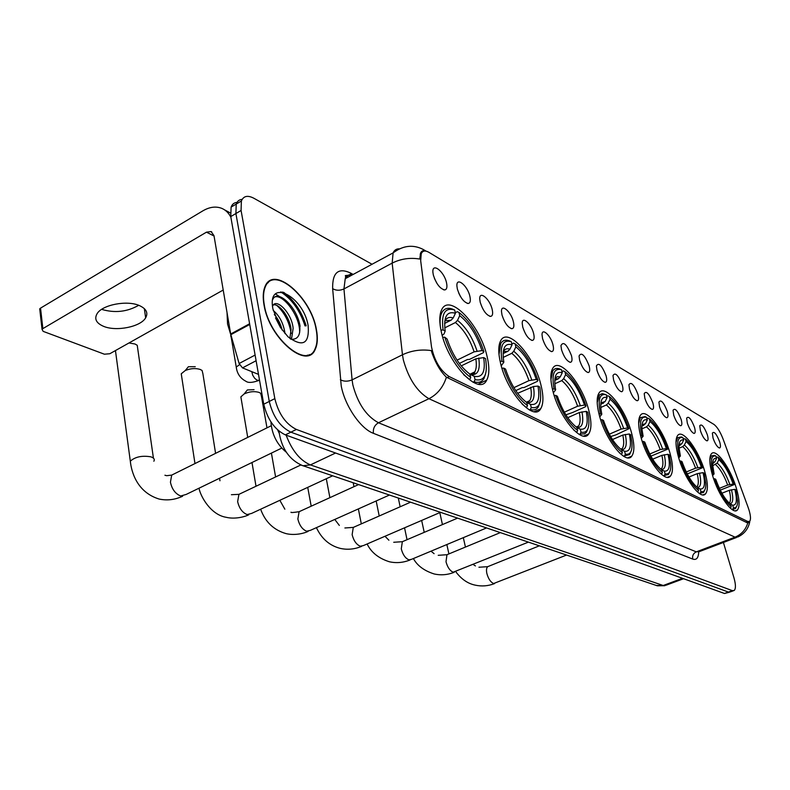 <?xml version="1.0" encoding="UTF-8"?>
<svg xmlns="http://www.w3.org/2000/svg" width="790" height="790" viewBox="0 0 790 790"><rect width="100%" height="100%" fill="white"/><g stroke="black" fill="none" stroke-linecap="round" stroke-linejoin="round"><path stroke-width="1.19" d="M588.698 409.98C582.102 383.663 559.271 356.567 552.773 368.259C550.166 372.692 550.215 380.306 552.901 391.09C559.409 417.871 582.388 444.77 588.738 433.898C591.68 429.335 591.661 421.366 588.698 409.98M704.66 471.196C698.627 450.033 682.679 428.565 677.711 435.409C675.183 438.914 675.47 446.251 678.58 457.43C684.555 478.878 700.641 500.356 705.519 493.888C708.255 490.304 707.968 482.739 704.66 471.196M669.9 452.848C663.679 430.214 645.904 407.146 640.463 415.224C637.866 419.016 638.063 426.482 641.075 437.63C647.227 460.59 665.14 483.628 670.483 476.024C673.317 472.144 673.12 464.421 669.9 452.848M631.447 432.545C625.038 408.223 605.021 383.288 599.057 392.946C596.43 397.054 596.559 404.618 599.422 415.639C605.762 440.356 625.917 465.192 631.753 456.156C634.666 451.949 634.567 444.079 631.447 432.545M540.883 384.74C534.129 356.063 507.684 326.408 500.663 340.767C498.164 345.526 498.144 353.1 500.613 363.479C507.269 392.729 533.823 422.028 540.686 408.766C543.589 403.858 543.658 395.849 540.883 384.74M487.045 356.32C480.162 324.818 449.016 292.112 441.551 310.016C439.26 315.052 439.21 322.458 441.393 332.225C448.167 364.447 479.382 396.56 486.68 380.148C489.445 374.894 489.563 366.955 487.045 356.32M736.24 487.865C730.394 467.986 715.957 447.92 711.415 453.776C708.976 457.015 709.341 464.204 712.531 475.353C718.337 495.478 732.913 515.594 737.376 510.024C739.983 506.716 739.608 499.329 736.24 487.865M700.424 430.698L699.743 425.8C701.53 423.47 704.058 426.442 707.317 434.717C708.413 438.638 708.284 440.682 706.951 440.85C704.631 439.882 702.448 436.495 700.424 430.698M687.31 423.055L686.648 418.187C688.505 415.688 691.112 418.71 694.469 427.232C695.565 431.192 695.417 433.256 694.035 433.434C691.625 432.446 689.384 428.99 687.31 423.055M673.702 415.125L673.05 410.296C674.966 407.61 677.662 410.672 681.138 419.46C682.224 423.46 682.056 425.553 680.634 425.731C678.126 424.724 675.815 421.188 673.702 415.125M659.561 406.88L658.919 402.11C660.904 399.217 663.689 402.308 667.293 411.383C668.38 415.431 668.182 417.545 666.711 417.732C664.094 416.705 661.714 413.091 659.561 406.88M644.857 398.308L644.215 393.598C646.269 390.487 649.163 393.618 652.895 402.989C653.972 407.077 653.755 409.21 652.234 409.408C649.508 408.371 647.04 404.668 644.857 398.308M629.551 389.381L628.919 384.76C631.042 381.402 634.044 384.562 637.915 394.259C638.992 398.387 638.745 400.55 637.175 400.747C634.321 399.691 631.783 395.909 629.551 389.381M613.603 380.089L612.991 375.556C615.183 371.932 618.293 375.132 622.323 385.174C623.389 389.332 623.113 391.514 621.493 391.741C618.511 390.665 615.884 386.784 613.603 380.089M596.983 370.401L596.381 365.987C598.642 362.057 601.871 365.296 606.068 375.694C607.135 379.891 606.829 382.103 605.15 382.34C602.029 381.244 599.304 377.265 596.983 370.401M579.633 360.289L579.05 356.014C581.381 351.757 584.738 355.026 589.123 365.819C590.169 370.046 589.834 372.288 588.115 372.534C584.837 371.428 582.013 367.35 579.633 360.289M561.522 349.733L560.949 345.605C563.349 341.004 566.845 344.302 571.427 355.51C572.474 359.766 572.098 362.037 570.321 362.304C566.884 361.178 563.951 356.991 561.522 349.733M542.582 338.693L542.029 334.753C541.93 327.366 550.709 335.474 552.941 344.726C553.968 349.022 553.573 351.313 551.736 351.599C548.122 350.474 545.08 346.168 542.582 338.693M522.763 327.139L522.23 323.426C521.993 315.487 531.334 323.831 533.606 333.459C534.623 337.784 534.188 340.105 532.292 340.411C528.5 339.266 525.32 334.841 522.763 327.139M502.006 315.032L501.492 311.576C501.087 303.044 511.061 311.625 513.362 321.658C514.359 326.013 513.885 328.354 511.94 328.689C507.94 327.544 504.622 322.991 502.006 315.032M480.231 302.343L479.747 299.173C479.135 289.999 489.81 298.827 492.15 309.295C493.128 313.66 492.614 316.03 490.61 316.395C486.383 315.25 482.927 310.559 480.231 302.343M457.361 289.012L456.926 286.187C456.067 276.303 467.512 285.378 469.882 296.309C470.84 300.704 470.297 303.093 468.233 303.498C463.769 302.353 460.145 297.524 457.361 289.012M460.461 296.507L458.714 293.021M433.335 275.009L432.93 272.56C431.784 261.905 444.089 271.237 446.498 282.682C447.436 287.076 446.844 289.496 444.731 289.94C440 288.804 436.199 283.817 433.335 275.009M437.107 283.669L434.421 278.426M713.044 438.055L712.363 433.137C714.091 430.965 716.54 433.898 719.7 441.936C720.796 445.817 720.687 447.841 719.394 447.999C717.162 447.041 715.049 443.733 713.044 438.055M748.15 507.457L748.999 509.965C750.747 515.91 750.954 519.702 749.621 521.351L747.686 521.449L449.234 376.593C440.257 370.609 434.342 360.675 431.498 346.81L420.685 260.72L421.238 253.659C422.68 250.657 425.277 250.233 429.019 252.395L713.844 424.349C717.132 426.768 720.223 431.705 723.136 439.171L748.15 507.457M286.365 452.265C277.557 445.086 272.461 435.557 271.079 423.677L270.99 421.998M316.395 329.519C311.181 296.882 273.044 264.097 264.877 286.938C263.021 291.589 262.734 297.593 264.018 304.95C269.123 338.416 307.201 370.273 315.22 349.358C317.57 344.381 317.955 337.765 316.395 329.519M268.393 282.465L267.632 282.603M309.354 354.591L308.87 355.233M748.051 522.842L749.276 522.378L746.906 522.634L446.409 377.185C440.692 371.715 435.962 363.834 432.209 353.555L431.3 350.592C421.119 349.141 411.501 350.533 402.466 354.769L392.166 263.119L393.094 252.899C394.388 250.045 396.481 248.692 399.355 248.84M305.967 325.835C301.276 311.092 293.623 299.884 283.008 292.201M237.01 202.408C234.176 202.605 232.211 204.175 231.105 207.108L230.759 216.578L263.751 404.233L269.272 401.438C273.004 416.636 280.203 426.886 290.868 432.17L728.419 592.065L730.276 591.898L728.419 592.065L290.868 432.17C280.203 426.886 273.004 416.636 269.272 401.438L235.904 213.537L269.272 401.438L274.831 398.624C278.584 413.851 285.782 424.131 296.418 429.454L732.36 590.644L734.206 590.476C735.915 588.698 735.826 584.452 733.94 577.747L723.403 542.473M242.135 199.386C239.301 199.554 237.326 201.114 236.23 204.067L235.904 213.537L236.23 204.067C237.326 201.114 239.301 199.554 242.135 199.386M352.972 274.535C349.427 274.081 346.85 275.473 345.23 278.712L343.956 288.933L392.166 263.119C400.757 258.794 409.951 257.431 419.737 259.051L420.576 253.106C421.672 250.716 423.43 250.045 425.84 251.102M372.041 264.255L253.867 198.25C247.665 195.021 243.508 195.94 241.375 201.006L241.078 210.476L274.831 398.624M307.419 355.609L307.952 355.066M305.74 325.855C300.931 310.766 293.1 299.499 282.247 292.053M279.581 296.586L275.424 293.969L279.581 296.586M263.751 404.233C267.454 419.411 274.653 429.632 285.338 434.875L724.489 593.488L729.368 592.233M306.668 355.727L307.221 355.224M264.304 305.078C269.351 338.199 307.043 369.73 314.973 349.022C317.294 344.094 317.679 337.557 316.138 329.4C310.984 297.089 273.231 264.66 265.154 287.244C263.317 291.856 263.031 297.8 264.304 305.078M227.036 312.583L227.55 324.019L232.181 339.404M273.212 310.44C279.413 315.674 283.314 323.11 284.894 332.738L284.973 333.607M274.328 314.548C277.971 318.686 280.588 323.861 282.188 330.072M272.797 305.829C276.283 297.672 291.935 313.176 293.13 328.363L291.707 337.834L290.769 339.157M273.439 304.871C279.334 303.508 290.029 317.382 291.066 329.46L289.891 338.456M308.14 325.648C303.35 295.707 266.655 277.329 272.955 309.137L280.401 327.435L288.054 336.836C302.866 347.61 309.562 343.877 308.14 325.648M290.858 339.216C297.484 339.828 300.467 335.543 299.785 326.359M267.85 282.988L267.109 283.175M273.073 298.195C280.174 290.305 300.407 314.825 299.617 332.699M276.875 305.503C284.519 312.643 289.278 321.974 291.164 333.479M275.503 317.856L280.341 327.337M272.748 299.558C277.083 288.587 297.129 306.579 300.101 326.339M284.262 312.257L288.913 320.859M276.915 317.906L280.065 323.722M712.629 463.651L714.93 461.834L716.579 458.447C713.933 457.756 712.62 459.8 712.62 464.599L714.091 473.901L711.988 473.467M716.105 456.887L718.08 457.262C724.084 462.436 729.456 471.551 734.206 484.586L733.199 484.053C728.963 472.479 724.163 464.362 718.821 459.691L717.182 463.068L712.679 465.774M719.404 488.329L727.669 485.04L733.199 484.053M734.206 484.586L720.283 490.106M729.664 507.506L730.483 508.128L731.224 506.617C725.121 501.63 719.601 492.338 714.664 478.75L713.666 478.868M713.024 473.338C710.121 460.925 711.059 455.149 715.839 456.008L714.466 455.376L711.217 455.988L709.805 459.908M714.664 478.75L715.73 479.313C720.125 491.321 725.042 499.586 730.464 504.109L731.224 506.617M715.839 456.008L716.579 458.447M718.821 459.691L718.08 457.262M714.091 473.901L712.6 475.57M733.456 507.723L732.686 505.215C736.715 505.412 737.426 500.11 734.819 489.326L735.826 489.849L737.643 501.324C737.574 506.153 736.181 508.286 733.456 507.723L732.715 509.224L735.5 508.612L736.724 506.262M732.715 509.224L732.024 509.491M730.474 504.158L732.686 505.215M734.819 489.326L729.279 490.313L721.942 493.217M679.025 445.797L681.898 443.674L683.626 440.119C680.407 439.27 678.877 441.788 679.044 447.683L680.368 455.988L678.037 455.494M683.182 438.628L685.335 438.954C691.872 444.523 697.59 454.122 702.488 467.739L701.392 467.157C697.007 455.06 691.902 446.508 686.085 441.492L684.377 445.037L682.698 446.646L679.064 448.167M686.293 471.966L695.565 468.174L701.392 467.157M702.488 467.739L687.28 473.921M696.543 491.084L697.738 491.982L698.508 490.402C691.843 485.04 685.957 475.244 680.852 461.014L679.756 461.143M679.193 455.366C676.339 442.44 677.563 436.515 682.866 437.581L681.454 436.929L677.543 437.719L675.993 442.449M680.852 461.014L682.027 461.637C686.579 474.207 691.813 482.927 697.728 487.776L698.508 490.402M682.866 437.581L683.626 440.119M686.085 441.492L685.335 438.954M680.368 455.988L678.729 457.924M700.957 491.617L700.187 489C704.67 489.336 705.618 483.885 703.031 472.647L704.137 473.23L705.816 483.806C705.885 489.711 704.265 492.308 700.957 491.617L700.187 493.187L703.564 492.417L704.868 489.83M700.187 493.187L699.436 493.493M697.748 487.835L700.187 489M703.031 472.647L697.205 473.674L688.999 477.012M641.924 426.166L645.499 423.667L647.296 419.934C643.346 418.868 641.579 422.008 641.994 429.345L643.129 436.208L640.542 435.665M646.901 418.522L647.81 418.127L649.262 418.799C656.421 424.803 662.524 434.935 667.58 449.194L666.365 448.552C661.832 435.892 656.391 426.857 650.022 421.445L648.225 425.168L646.477 426.867L641.964 428.812M649.785 453.993L660.223 449.609L666.365 448.552M667.58 449.194L650.92 456.156M659.927 472.904L661.586 474.168L662.395 472.499C655.088 466.712 648.797 456.353 643.514 441.432L642.29 441.571M641.826 435.517C639.041 422.038 640.611 415.955 646.536 417.268L645.075 416.607L640.325 417.634L638.646 423.401M643.514 441.432L644.808 442.114C649.528 455.307 655.127 464.52 661.615 469.764L662.395 472.499M646.536 417.268L647.296 419.934M650.022 421.445L649.262 418.799M643.129 436.208L641.312 438.47M665.111 473.842L664.321 471.117C669.337 471.61 670.582 466.001 668.034 454.29L669.249 454.931L670.759 464.204C671.036 471.492 669.16 474.701 665.111 473.842L664.301 475.501L668.409 474.514L669.811 471.63M664.301 475.501L663.501 475.837M661.625 469.823L664.321 471.117M668.034 454.29L661.882 455.356L652.688 459.197M600.736 404.48L605.17 401.508L607.076 397.568C602.148 396.254 600.114 400.214 600.963 409.437L601.802 414.256L598.899 413.634M606.72 396.284L607.826 395.79L609.327 396.471C617.197 402.989 623.745 413.723 628.958 428.684L627.615 427.963C622.935 414.681 617.089 405.112 610.097 399.246L608.201 403.176L606.384 404.974L600.775 407.472M609.347 434.174L621.128 429.069L627.615 427.963M628.958 428.684L615.973 434.856L610.67 436.564M619.192 452.631L621.493 454.408L622.342 452.65C614.284 446.36 607.52 435.379 602.049 419.688L600.677 419.836M600.351 413.486C597.665 399.404 599.649 393.163 606.295 394.783L602.336 393.627L599.58 394.763L597.191 402.535M602.049 419.688L603.501 420.448C608.379 434.312 614.393 444.089 621.542 449.777L622.342 452.65M606.295 394.783L607.076 397.568M610.097 399.246L609.327 396.471M601.802 414.256L599.778 416.893M625.354 454.141L624.564 451.278C630.203 451.979 631.783 446.212 629.304 433.977L630.647 434.688L631.911 442.094C632.553 451.179 630.371 455.188 625.354 454.141L624.505 455.889L629.561 454.596L631.042 451.386M624.505 455.889L623.646 456.255M621.562 449.836L624.564 451.278M629.304 433.977L622.806 435.083L612.497 439.526M245.897 391.761L247.349 389.944L254.054 389.668M266.981 427.854L261.401 396.057L260.621 393.262L259.11 392.423C254.449 391.05 249.472 391.544 244.189 393.904L240.861 396.866L241.286 399.375M554.748 380.425L558.362 378.756L560.268 376.83L562.273 372.663C556.051 371.053 553.731 376.109 555.311 387.831L555.666 389.747L554.047 388.887L552.398 389.045M561.976 371.547L563.319 370.925L564.87 371.626C573.58 378.726 580.62 390.142 586.012 405.872L584.511 405.072C579.672 391.099 573.382 380.918 565.65 374.539L563.655 378.687L561.759 380.612L554.807 383.802M564.317 412.183L577.628 406.218L584.511 405.072M586.012 405.872L585.459 406.761L572.553 412.528L565.887 414.839M573.599 429.888L576.759 432.357L577.658 430.501C568.711 423.647 561.413 411.946 555.755 395.405L554.205 395.553M554.047 388.887C551.499 374.144 553.978 367.765 561.493 369.74L559.942 369.039C556.792 367.844 554.392 368.456 552.753 370.895L550.926 379.654M555.755 395.405L557.375 396.254C562.431 410.879 568.918 421.287 576.848 427.479L577.658 430.501M561.493 369.74L562.273 372.663M565.65 374.539L564.87 371.626M555.666 389.747L553.385 392.837M581.025 432.17L580.225 429.158C586.605 430.106 588.609 424.171 586.21 411.373L587.721 412.163L588.58 416.942C589.844 428.378 587.326 433.443 581.025 432.17L580.127 434.026L584.59 433.868L586.407 432.288L587.948 428.713M580.127 434.026L579.208 434.431M576.868 427.558L580.225 429.158M586.21 411.373L579.317 412.528L567.753 417.693M215.581 453.341L202.902 373.759L202.092 370.5L200.265 369.463C195.614 368.012 190.617 368.367 185.275 370.51L188.395 366.728L195.249 366.698M185.275 370.51L181.246 373.798L181.7 376.791M503.082 353.574L507.96 351.234L509.955 349.17L512.068 344.756C504.563 342.771 501.818 348.597 503.832 362.215L502.006 361.237L500.129 361.415M511.851 343.877L513.49 343.087L515.09 343.808C524.777 351.59 532.401 363.765 537.97 380.346L536.282 379.447C531.275 364.713 524.471 353.851 515.86 346.859L513.757 351.264L511.772 353.318L503.171 357.426M513.885 387.663L528.954 380.642L536.282 379.447M537.97 380.346L537.437 381.323L524.007 387.554L522.23 387.613L515.771 390.615M522.17 404.134L526.535 407.61L527.483 405.625C517.49 398.111 509.57 385.599 503.714 368.101L501.956 368.268M502.006 361.237C499.665 345.783 502.756 339.266 511.288 341.685L509.688 340.964C505.669 339.404 502.687 340.253 500.732 343.522L498.994 354.512M503.714 368.101L505.541 369.068C510.784 384.532 517.825 395.652 526.673 402.446L527.483 405.625M511.288 341.685L512.068 344.756M515.86 346.859L515.09 343.808M503.832 362.215L501.245 365.839M531.275 407.512L530.475 404.342C537.743 405.586 540.251 399.503 537.99 386.083L539.679 386.972L539.896 388.038C542.167 402.554 539.303 409.042 531.275 407.512L530.337 409.487C533.793 410.553 536.41 409.763 538.188 407.117L539.768 403.137M530.337 409.487L529.349 409.931M537.99 386.083L533.438 386.537C535.304 398.19 533.072 403.532 526.752 402.554L530.475 404.342M533.438 386.537L517.667 393.301M153.428 458.141L137.233 345.289L134.991 343.996L128.987 342.969M114.975 350.839L115.607 351.728M440.938 330.141L443.101 329.953C441.037 313.709 444.889 307.063 454.655 310.026L455.425 313.265C446.834 310.816 443.417 316.75 445.185 331.059L444.01 333.963L442.183 335.325M444.582 323.456L451.1 320.187L453.193 317.975L455.425 313.265M455.297 312.702L457.301 311.695L458.951 312.425C469.813 321.017 478.118 334.071 483.865 351.599L481.949 350.592C476.785 335.009 469.369 323.367 459.721 315.654L457.499 320.345L455.415 322.537L444.75 327.87M457.045 360.141L474.119 351.836L481.949 350.592M483.865 351.599L483.371 352.676L469.379 359.45L467.463 359.499L459.346 363.44M463.651 374.657L469.744 379.625L470.751 377.511C459.513 369.197 450.863 355.757 444.8 337.202L442.775 337.379M454.655 310.026L452.996 309.295C447.802 307.241 444.049 308.436 441.748 312.88C440.158 316.227 439.704 320.908 440.376 326.922M444.8 337.202L447.11 339.068C452.522 354.977 460.057 366.609 469.695 373.976L470.751 377.511M445.185 331.059L443.101 329.953M459.721 315.654L458.951 312.425M471.916 374.559L471.877 373.285M475.057 379.644L474.257 376.297C482.591 377.916 485.722 371.675 483.658 357.584L485.564 358.581C488.013 374.559 484.507 381.58 475.057 379.644L474.059 381.748C478.552 383.17 481.861 382.074 483.984 378.469L485.534 374.065M474.059 381.748L473.013 382.241M471.363 374.687L474.82 371.873C474.78 373.887 473.171 374.687 469.991 374.302L474.257 376.297M483.658 357.584L475.807 358.848L461.242 365.879M138.675 305.305C127.111 311.892 114.767 313.245 101.643 309.364M103.559 326.329C116.298 331.77 140.689 326.823 145.656 317.817C148.372 312.87 146.328 308.811 139.534 305.641C127.299 299.963 102.295 304.693 97.081 313.709C94.109 318.963 96.271 323.179 103.559 326.329M256.098 360.734L242.491 367.883L258.498 374.381M230.868 217.24C228.725 212.994 225.703 210.031 221.812 208.372C215.927 206.091 209.617 206.911 202.892 210.831L40.537 308.13L42.858 328.62L206.457 232.171L211.078 231.559L213.991 235.637L230.67 334.022L249.601 323.762M39.895 310.342L39.717 308.851L40.537 308.13M42.858 328.62L42.038 329.341L43.164 331.365L104.398 354.206L109.82 353.732L223.215 290.039M242.491 367.883L239.103 363.519L230.67 334.022M231.233 337.518L230.72 335.71M449.234 376.593L447.002 377.669M747.686 521.449L745.869 522.141M271.859 423.282L271.079 423.677M698.706 551.993C698.449 557.957 696.464 560.317 692.751 559.083L373.423 433.325C372.89 428.634 374.569 425.109 378.469 422.759L696.306 551.855L699.367 551.588L736.487 537.506M373.423 433.325C360.635 428.763 344.924 405.843 341.24 386.014L332.649 288.656C332.313 272.698 338.179 267.435 350.247 272.876L353.16 274.436M352.844 384.888C357.791 403.532 366.333 416.152 378.469 422.759L428.931 398.713C417.12 391.712 408.578 378.746 403.325 359.835L402.466 354.769L352.093 379.872L352.844 384.888M446.409 377.185C443.22 387.199 437.393 394.368 428.931 398.713L735.026 537.151C741.464 534.484 745.73 529.715 747.814 522.852M346.237 278.169L345.349 275.522L348.262 277.083M426.116 251.161L423.41 249.561C413.279 244.278 403.167 245.384 393.094 252.899L345.23 278.712C346.435 275.987 343.423 274.772 350.908 275.651M749.74 521.854C748.327 528.777 744.387 533.813 737.909 536.963L735.026 537.151L696.306 551.855C693.314 553.346 692.129 555.755 692.751 559.083M296.418 429.454L285.338 434.875M732.36 590.644L724.489 593.488M241.078 210.476L230.759 216.578M332.649 288.656C336.076 290.671 339.838 290.76 343.956 288.933L352.093 379.872C347.798 381.649 343.887 381.61 340.342 379.733M350.819 274.486L350.247 272.876M286.138 435.172C291.984 450.567 300.082 460.471 310.431 464.905L663.205 585.499L666.256 585.153L683.577 578.715M682.481 578.32L663.205 585.499L656.312 585.459M277.685 429.987L279.127 433.078M278.949 431.083L278.979 431.498C281.566 448.73 289.545 460.145 302.916 465.754L310.431 464.905L335.572 453.026M664.874 585.716L657.28 585.785L301.355 465.192M305.019 325.915C299.953 310.411 291.865 299.074 280.756 291.905M306.184 325.816C301.622 311.438 294.166 300.299 283.798 292.418M566.558 555.054L493.612 583.524C490.62 582.2 488.378 578.882 486.887 573.56C486.166 570.143 486.452 567.842 487.716 566.667L488.694 566.272M713.321 463.365L712.639 463.276M727.669 485.04C724.094 475.392 720.055 468.579 715.572 464.599M714.93 461.834L712.718 462.338M729.842 484.468C726.099 474.356 721.882 467.226 717.182 463.068M730 503.753C733.081 503.279 733.564 498.618 731.451 489.741M729.259 503.121L729.279 503.121C730.898 501.206 730.898 496.94 729.279 490.313M528.392 542.128L453.154 572.207C449.905 570.785 447.525 567.309 446.004 561.759L446.962 554.718L448.157 554.225M680.22 445.293L679.054 445.195M695.565 468.174C691.872 458.101 687.586 450.922 682.698 446.646M681.898 443.674L679.133 444.405M697.837 467.581C693.976 457.005 689.482 449.49 684.377 445.037M697.353 487.499C700.888 487.203 701.589 482.404 699.476 473.082M696.731 486.996L697.017 486.729C698.696 484.665 698.765 480.31 697.205 473.674M486.531 527.947L411.472 559.35L408.904 559.824C405.349 558.303 402.811 554.639 401.281 548.852L402.347 541.693L403.828 541.051M643.741 425.375L641.974 425.306M660.223 449.609C656.401 439.052 651.819 431.478 646.477 426.867M645.499 423.667L642.043 424.684M662.603 448.977C658.603 437.907 653.814 429.977 648.225 425.168M661.339 469.566C665.387 469.487 666.355 464.54 664.271 454.724M660.845 469.181L661.497 468.628C663.235 466.386 663.363 461.962 661.882 455.356M440.435 512.335L363.351 545.604L360.289 546.226C356.389 544.577 353.673 540.725 352.133 534.662L353.288 527.404L355.144 526.594M603.353 403.315L600.815 403.334M621.128 429.069C617.168 417.989 612.26 409.961 606.384 404.974M605.17 401.508L600.864 402.92M623.626 428.397C619.488 416.784 614.353 408.371 608.201 403.176M621.404 449.678C626.055 449.846 627.349 444.76 625.305 434.421M621.068 449.431L622.224 448.503C623.981 446.074 624.179 441.6 622.806 435.083M389.411 495.054L310.312 530.376L306.629 531.216C302.333 529.428 299.41 525.35 297.86 519L299.104 511.703L301.444 510.636M558.362 378.756L554.866 378.933M577.628 406.218C573.54 394.566 568.247 386.034 561.759 380.612M560.268 376.83L557.118 376.741L554.886 378.775M580.265 405.507C575.979 393.292 570.449 384.345 563.655 378.687M576.858 427.489C582.23 427.973 583.929 422.759 581.954 411.827M576.74 427.4L578.566 426.007C580.324 423.381 580.571 418.897 579.317 412.528M332.61 475.817L251.576 513.431L247.102 514.567C242.342 512.611 239.192 508.296 237.642 501.62L238.926 494.352L241.908 492.94M219.581 478.236L219.956 480.774M507.96 351.234L503.329 351.619M528.954 380.642C524.718 368.357 518.99 359.243 511.772 353.318M509.955 349.17C506.854 348.163 504.603 349.052 503.21 351.846M531.739 379.891C527.305 367.004 521.311 357.455 513.757 351.264M527.157 402.663L529.754 400.658C531.453 397.854 531.759 393.4 530.653 387.288M281.724 448.098L186.173 494.431L180.693 495.992C175.39 493.839 171.963 489.257 170.433 482.216L171.697 475.106L175.538 473.2M130.745 464.332L130.311 461.182C135.199 456.818 142.042 455.366 150.841 456.827C153.922 457.854 154.939 459.326 153.862 461.242M451.1 320.187L445.086 320.779M474.119 351.836C469.734 338.831 463.493 329.065 455.415 322.537M453.193 317.975C449.154 316.612 446.32 317.837 444.701 321.649M477.061 351.037C472.479 337.399 465.962 327.169 457.499 320.345M470.406 374.46C477.664 375.754 480.448 370.273 478.76 358.038M469.961 374.203L474.82 371.873C476.41 368.92 476.735 364.575 475.807 358.848M206.457 232.171L214.05 236.022M249.729 324.473L230.828 334.703M239.103 363.519L255.101 355.075M259.545 380.326L257.066 380.207L254.666 378.282L252.731 375.23L251.783 371.656M236.595 369.108L236.24 367.014L239.548 364.713M421.238 253.659L420.201 254.212M748.673 521.716L746.619 522.496M443.565 289.802L444.731 289.94M467.216 303.37L468.233 303.498M489.731 316.286L490.61 316.395M511.17 328.591L511.94 328.689M531.621 340.322L532.292 340.411M551.144 351.52L551.736 351.599M569.807 362.225L570.321 362.304M735.352 510.814L737.376 510.024M478.226 384.157L486.68 380.148M534.208 411.709L540.686 408.766M627.823 457.815L631.753 456.156M667.362 477.298L670.483 476.024M703.021 494.876L705.519 493.888M583.721 436.09L588.738 433.898M733.298 590.811L730.276 591.898M241.375 201.006L231.105 207.108M290.137 338.663L291.707 337.834M264.65 287.53L265.154 287.244M494.53 583.613C488.101 586.071 481.614 586.575 475.086 585.114C467.69 583.563 461.242 579.08 455.751 571.674M473.289 564.534L475.422 565.926M448.908 553.918L446.844 544.547M442.44 524.58L439.803 512.611M710.17 456.423L711.217 455.988M732.478 509.797L733.604 509.352M465.438 547.065L463.315 537.664M539.323 545.831L487.716 566.667L478.938 567.24M454.191 572.306C447.565 574.913 440.879 575.466 434.144 573.955C424.161 570.765 417.248 565.63 413.387 558.55M431.004 551.183L434.115 553.681M407.038 539.688L404.549 527.819M400.145 506.775L398.318 498.065M676.418 438.193L677.543 437.719M424.22 532.351L421.663 520.432M500.307 532.618L446.962 554.718L438.223 555.311M410.069 559.952C403.236 562.707 396.343 563.31 389.391 561.769C378.617 558.362 371.201 552.427 367.133 543.964M384.987 536.262L388.897 540.222M361.316 523.879L358.364 508.918M353.969 486.68L353.199 482.789M639.13 418.157L640.325 417.634M660.608 468.993L661.497 468.628L661.023 469.319M379.22 515.989L376.168 500.969M457.558 518.131L402.347 541.693L393.726 542.276M361.603 546.374C354.562 549.297 347.452 549.968 340.253 548.388C329.539 545.614 321.599 538.701 316.425 527.651M334.782 519.445L339.335 525.429M311.191 506.183L307.725 487.371M597.724 396.037L598.978 395.474M620.703 449.154L622.224 448.503L621.157 449.5M329.894 497.661L326.3 478.74M410.533 502.203L353.288 527.404L344.894 527.967M308.13 531.384C305.049 532.964 295.539 535.857 286.079 533.625C273.715 530.051 265.233 521.913 260.641 509.224M279.838 500.307L284.864 509.185M247.349 389.944L244.189 393.904M256.009 486.245L251.99 462.525M247.724 437.403L240.861 396.866M551.44 371.498L552.753 370.895M576.226 427.035L578.566 426.007L576.68 427.36M275.601 476.953L271.414 453.104M358.532 484.596L299.104 511.703C293.1 512.601 290.424 512.759 291.056 512.187M248.801 514.774C246.292 516.196 235.706 519.682 226.039 517.272C210.723 514.754 200.433 496.327 199.021 488.21M194.972 463.562L181.246 373.798M499.379 344.173L500.732 343.522M526.347 402.219L529.754 400.658L526.683 402.485M300.842 464.974L238.926 494.352L231.391 494.708M182.618 496.238C174.965 499.794 167.134 500.732 159.126 499.053C136.561 492.091 131.347 471.225 130.311 461.182L115.449 350.572M440.366 313.571L441.748 312.88M271.256 425.731L171.697 475.106L166.67 475.699L164.922 475.225M144.323 308.613L145.656 317.817M224.548 209.844L230.354 212.945M211.078 231.559L211.75 231.905M42.038 329.341L39.717 308.851M231.114 336.767L236.24 367.014C237.049 373.621 240.288 378.38 245.957 381.293C248.188 382.992 252.356 382.755 258.488 380.582"/></g></svg>
